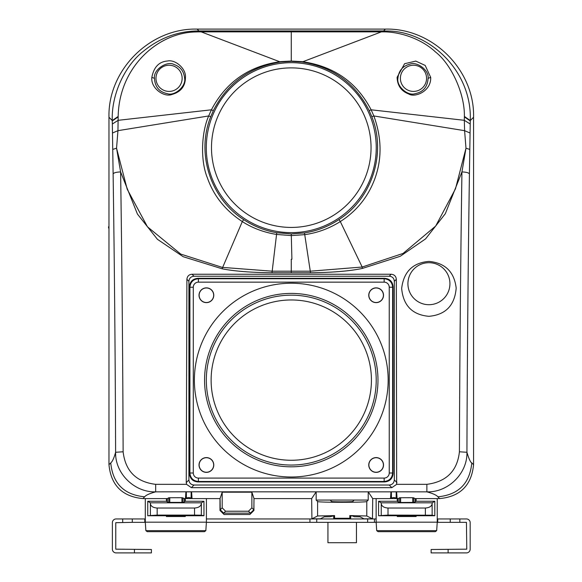 <?xml version="1.0" encoding="UTF-8"?>
<svg xmlns="http://www.w3.org/2000/svg" width="582" height="582" viewBox="0 0 582 582"><rect width="100%" height="100%" fill="white"/><g stroke="black" fill="none" stroke-linecap="round" stroke-linejoin="round"><path stroke-width="0.87" d="M291.269 295.169A84.943 84.943 0 0 0 206.326 380.111A84.943 84.943 0 0 0 291.269 465.054A84.943 84.943 0 0 0 376.212 380.111A84.943 84.943 0 0 0 291.269 295.169M291.269 460.267A80.149 80.149 0 0 1 211.12 380.111A80.149 80.149 0 0 1 291.269 299.963A80.149 80.149 0 0 1 371.425 380.111A80.149 80.149 0 0 1 291.269 460.267M376.139 457.598A7.384 7.384 0 0 0 368.755 464.982A7.384 7.384 0 0 0 376.139 472.366A7.384 7.384 0 0 0 383.523 464.982A7.384 7.384 0 0 0 376.139 457.598M206.406 302.625A7.384 7.384 0 0 0 213.783 295.249A7.384 7.384 0 0 0 206.406 287.864A7.384 7.384 0 0 0 199.022 295.249A7.384 7.384 0 0 0 206.406 302.625M376.139 302.625A7.384 7.384 0 0 0 383.523 295.249A7.384 7.384 0 0 0 376.139 287.864A7.384 7.384 0 0 0 368.755 295.249A7.384 7.384 0 0 0 376.139 302.625M206.406 472.366A7.384 7.384 0 0 0 213.783 464.982A7.384 7.384 0 0 0 206.406 457.598A7.384 7.384 0 0 0 199.022 464.982A7.384 7.384 0 0 0 206.406 472.366M198.389 478.084L198.389 481.474C193.239 480.972 190.409 478.142 189.907 472.999L193.297 472.999A5.085 5.085 -136.3 0 0 198.389 478.084L384.149 478.084A5.085 5.085 133.7 0 0 389.242 472.999L389.242 287.232A5.085 5.085 43.7 0 0 384.156 282.146L198.389 282.146A5.085 5.085 -46.3 0 0 193.297 287.232L193.297 472.999M389.242 472.999L392.632 472.999C392.13 478.149 389.3 480.972 384.156 481.474L198.389 481.474L197.924 481.947C192.773 481.445 189.943 478.615 189.441 473.464L189.441 286.766C189.943 281.615 192.773 278.785 197.924 278.283L384.622 278.283C389.773 278.785 392.603 281.615 393.105 286.766L393.105 473.464C392.603 478.615 389.773 481.445 384.622 481.947L197.924 481.947M384.156 282.146L384.156 278.749C389.307 279.258 392.13 282.088 392.632 287.232L392.632 472.999L393.105 473.464M193.297 287.232L189.907 287.232C190.416 282.081 193.246 279.251 198.389 278.749L384.156 278.749L384.622 278.283M188.91 479.939L188.91 281.324C189.208 278.225 190.911 276.53 194.002 276.232L389.22 276.232C392.355 276.486 394.05 278.189 394.312 281.324L394.312 479.939C394.007 483.031 392.312 484.726 389.22 485.024L194.002 485.024C190.911 484.726 189.208 483.031 188.91 479.939L186.262 482.587L186.567 484.333L191.369 487.658L391.853 487.658L396.655 484.333L396.327 279.302C396.022 276.239 394.32 274.551 391.213 274.238L192.009 274.238C188.961 274.493 187.251 276.181 186.895 279.302L186.262 482.587M398.204 501.851L398.204 498.592L396.131 498.294A4.132 4.132 0 0 0 391.46 498.294L390.5 498.592L390.959 491.848L316.164 491.848L311.668 498.592L254.007 498.592M391.46 498.294L391.359 491.797L390.959 491.848L396.626 491.848L397.084 498.592M391.359 491.797L426.868 491.848C432.892 493.485 436.565 495.137 437.89 496.81C458.492 494.809 469.79 483.511 471.791 462.908C470.525 462.399 468.903 458.856 466.931 452.279C467.564 473.544 447.929 492.612 426.868 491.848L426.868 484.333C446.474 481.78 457.321 470.933 459.416 451.785L466.931 452.279C467.259 357.85 468.088 265.072 469.427 173.945L470.271 120.539C472.177 70.32 428.461 30.715 386.739 31.013L383.567 30.955L384.222 31.857L198.317 31.857L198.971 30.955C178.398 30.897 159.701 37.794 142.881 51.66C124.643 66.072 111.315 94.655 112.268 120.539L118.168 116.444L117.942 130.674L116.553 148.199L120.612 171.923C116.262 172.097 113.759 172.774 113.119 173.945C114.45 265.072 115.287 357.85 115.614 452.279L123.122 451.785C122.795 356.831 121.958 263.544 120.612 171.923L137.425 214.052L157.424 239.304L183.199 256.713L222.062 268.775C234.233 271.197 250.878 272.529 271.998 272.754L291.269 272.769L291.269 271.176L271.998 271.176L222.302 267.385L180.747 254.094L147.472 226.82L127.211 189.237L116.553 148.199L112.741 149.407L113.119 173.945M167.361 501.851L167.361 498.592L142.896 498.592L144.649 496.81C124.053 494.809 112.755 483.511 110.755 462.908C112.362 461.679 113.985 458.136 115.614 452.279C114.974 473.544 134.617 492.612 155.67 491.848L155.67 484.333L186.567 484.333M185.462 498.592L185.913 491.848L191.587 491.848L192.038 498.592L191.085 498.294A4.132 4.132 0 0 0 186.415 498.294L184.334 498.592L184.334 501.851M220.069 498.592L192.038 498.592M251.875 492.183L254.007 498.57L253.839 509.796L251.875 507.831L251.875 492.183L222.193 492.183L220.069 498.57L220.236 509.796L223.677 513.135L225.59 511.222L222.193 507.831L220.236 509.796M320.355 518.824L311.908 518.824L320.362 518.824L324.349 516.823L330.147 516.729L334.577 515.587L317.597 515.979L311.908 518.824L311.668 498.592M186.415 498.294L186.32 491.797L316.164 491.848L316.164 500.062L317.597 501.495C317.066 502.564 367.227 502.564 366.784 501.495L366.784 515.979L372.473 518.824L372.713 498.592L390.5 498.592M142.896 498.592C122.264 496.584 110.958 485.279 108.972 464.669L108.972 117.244C107.786 70.058 149.989 27.885 197.116 29.1L385.422 29.1C432.608 27.914 474.781 70.109 473.566 117.244L473.566 464.669C471.566 485.301 460.26 496.606 439.65 498.592L415.177 498.592L415.177 501.851M184.334 515.23L183.323 516.241L168.38 516.241L167.361 515.23M415.177 515.23L414.158 516.241L399.223 516.241L398.204 515.23M415.177 498.592L412.762 497.705L399.608 497.748L398.204 498.592M469.427 173.945C468.786 172.767 466.291 172.097 461.933 171.923L465.986 148.206L455.495 188.794L435.671 226.063L403.093 253.417L362.179 267.029L362.426 268.418L400.234 256.284L425.573 238.882L445.317 213.71L461.933 171.923C460.588 263.544 459.744 356.831 459.416 451.785M362.426 268.418C349.913 271.067 332.613 272.514 310.519 272.762L291.269 272.769M123.122 451.785C125.399 471.129 136.246 481.976 155.67 484.333M428.927 261.398C445.179 262.926 454.266 271.83 456.186 288.119C454.724 305.412 445.637 314.811 428.927 316.324C412.332 314.84 403.246 305.55 401.66 288.468C403.639 271.809 412.725 262.78 428.927 261.398M184.334 498.592L181.919 497.705L168.765 497.748L167.361 498.592M191.187 491.797L191.085 498.294M182.013 515.397L185.294 515.739L185.294 516.525L166.408 516.525L166.408 515.739L167.994 515.426L182.013 515.397A1.018 1.011 120.9 0 1 181.919 515.405L183.323 516.241M181.919 515.405L169.777 515.405A1.018 1.011 -120.9 0 1 169.668 515.397M371.811 116.698C386.594 153.255 372.094 198.433 338.913 219.596C328.408 226.522 316.928 230.967 304.473 232.931L291.269 233.949L276.763 232.72C264.825 230.647 253.796 226.289 243.691 219.64C210.466 198.498 195.938 153.262 210.735 116.698L213.325 110.653C227.373 83.073 249.758 66.865 280.473 62.027L291.269 61.35L302.065 62.027C332.788 66.865 355.166 83.073 369.221 110.653L371.811 116.698L373.855 115.956L371.134 109.802C356.715 82.193 333.726 66.152 302.174 61.656L291.269 61.059L280.371 61.656C249.023 65.992 226.034 82.04 211.412 109.802L208.691 115.956C201.488 132.049 200.135 160.363 207.396 177.896C213.725 195.923 225.372 210.488 242.316 221.582C252.297 228.02 263.661 232.298 276.428 234.43L291.313 235.601L304.779 234.641C317.408 232.88 329.252 228.515 340.303 221.56C356.744 211.07 368.304 196.651 374.997 178.296C382.098 158.435 381.712 137.658 373.855 115.956L464.603 130.681L465.986 148.206L469.798 149.414M338.913 219.596L340.303 221.56L362.179 267.029L310.519 271.176L291.269 271.176L291.269 259.259L291.909 259.259L291.269 233.949M210.735 116.698L208.691 115.956L117.942 130.674L112.479 133.016L112.741 149.407M198.317 31.857L195.807 31.959C158.297 32.49 119.07 66.77 118.168 116.444M280.473 62.027L200.899 31.763L200.935 30.955L383.567 30.955L385.422 29.1M151.851 77.399C153.801 67.134 159.002 61.67 167.456 61.015C175.335 59.204 186.211 68.712 185.447 77.348C185.36 86.281 180.827 92 171.843 94.502C164.291 97.558 150.578 88.391 151.851 77.399L154.456 78.323C153.161 69.309 167.543 60.593 173.953 64.486C180.347 66.603 183.905 71.215 184.632 78.323C186.204 86.398 174.556 96.256 167.572 93.717C159.337 92.08 154.972 86.951 154.456 78.323M291.269 232.633A84.979 84.979 0 0 1 206.29 147.661A84.979 84.979 0 0 1 291.269 62.681A84.979 84.979 0 0 1 376.248 147.661A84.979 84.979 0 0 1 291.269 232.633M291.269 227.431A79.778 79.778 0 0 1 211.492 147.661A79.778 79.778 0 0 1 291.269 67.883A79.778 79.778 0 0 1 371.047 147.661A79.778 79.778 0 0 1 291.269 227.431M302.065 62.027L381.647 31.763L381.61 30.955M384.222 31.857C401.369 32.061 421.899 39.256 435.423 51.907C451.705 64.551 464.909 94.379 464.371 116.444L470.271 120.539L473.566 117.244M369.221 110.653L371.134 109.802L464.312 120.307L464.371 116.444M397.099 77.348C397.382 85.59 401.267 91.141 408.753 93.986C414.733 97.972 431.327 91.359 430.695 77.399L425.195 65.439L415.774 61.088L404.57 63.729L397.099 77.348L397.906 78.323C398.685 70.706 402.7 65.977 409.946 64.136C416.777 61.175 429.298 70.211 428.083 78.323C427.559 87.016 423.143 92.152 414.828 93.738C407.844 96.183 396.342 86.303 397.906 78.323M470.06 133.016L464.603 130.681L464.312 120.307L470.212 124.01M400.394 78.323A13.088 13.088 0 0 1 413.482 65.235A13.088 13.088 0 0 1 426.57 78.323A13.088 13.088 0 0 1 413.482 91.41A13.088 13.088 0 0 1 400.394 78.323M155.976 78.323A13.088 13.088 0 0 1 169.064 65.235A13.088 13.088 0 0 1 182.144 78.323A13.088 13.088 0 0 1 169.064 91.41A13.088 13.088 0 0 1 155.976 78.323M428.927 304.706A21.003 21.003 0 0 1 407.924 283.703A21.003 21.003 0 0 1 428.927 262.7A21.003 21.003 0 0 1 449.93 283.703A21.003 21.003 0 0 1 428.927 304.706M412.878 515.397A1.018 1.011 120.9 0 1 412.762 515.405L414.158 516.241M399.223 516.241L400.62 515.405A1.018 1.011 -120.9 0 1 400.503 515.397M396.226 491.797L396.131 498.294M316.164 500.062L368.217 500.062L368.217 491.848L372.713 498.592M368.217 500.062L366.784 501.495M364.026 518.824L372.473 518.824L364.026 518.824L360.032 516.823L354.234 516.729L352.728 515.979L350.677 515.878L350.677 518.278L334.577 518.278L334.577 515.587M333.704 515.878L333.704 518.278L334.577 518.278M330.22 500.062L331.653 501.495C331.442 501.953 352.939 501.953 352.728 501.495L354.169 500.062M366.784 515.979L349.804 515.587L349.804 518.278M349.804 515.587L350.677 515.878M251.875 507.831L248.485 511.222L225.59 511.222M222.193 492.183L222.193 507.831M248.485 511.222L250.398 513.135L223.677 513.135M250.398 513.135L253.839 509.796M376.139 472.249A7.268 7.268 0 0 1 368.872 464.982A7.268 7.268 0 0 1 376.139 457.714A7.268 7.268 0 0 1 383.407 464.982A7.268 7.268 0 0 1 376.139 472.249M206.406 287.981A7.268 7.268 0 0 1 213.674 295.249A7.268 7.268 0 0 1 206.406 302.516A7.268 7.268 0 0 1 199.139 295.249A7.268 7.268 0 0 1 206.406 287.981M376.139 287.981A7.268 7.268 0 0 1 383.407 295.249A7.268 7.268 0 0 1 376.139 302.516A7.268 7.268 0 0 1 368.872 295.249A7.268 7.268 0 0 1 376.139 287.981M206.406 457.714A7.268 7.268 0 0 1 213.674 464.982A7.268 7.268 0 0 1 206.406 472.249A7.268 7.268 0 0 1 199.139 464.982A7.268 7.268 0 0 1 206.406 457.714M253.927 503.692L253.927 510.443L249.853 514.517L224.055 514.517L219.981 510.443L219.981 498.592M396.764 498.563L390.813 498.563M191.725 498.563L185.774 498.563M145.296 522.17L206.406 522.17L205.839 530.646L204.471 531.672L147.231 531.672L145.864 530.646L145.296 522.17L145.296 498.592M437.242 522.345L466.437 522.345L466.779 549.168L431.131 549.503L431.131 552.9L466.437 552.9A3.732 3.732 0 0 0 470.176 549.168L470.176 522.687A3.732 3.732 0 0 0 466.437 518.955L437.242 518.955M132.303 522.345L115.767 522.687L115.767 549.168L151.407 549.503L151.407 552.9L116.102 552.9A3.732 3.732 0 0 1 112.37 549.168L112.37 522.687A3.732 3.732 0 0 1 116.102 518.955L132.303 518.955L132.303 522.345L145.296 522.345M206.406 522.345L376.139 522.345M376.139 522.17L437.242 522.17L436.682 530.646L435.314 531.672L378.074 531.672L376.7 530.646L376.139 522.17L376.139 498.592M367.649 522.345L367.649 518.955L376.139 518.955M367.649 518.955L206.406 518.955M145.296 518.955L132.303 518.955M437.242 522.17L437.242 498.592M434.805 501.284L432.251 502.812L432.142 503.692L432.142 515.208L434.805 515.739L434.805 501.284L416.13 501.284L416.13 498.592M434.805 515.739L416.13 515.739L416.13 516.525L397.251 516.525L397.251 515.739L378.576 515.739L378.576 501.284L397.251 501.284L397.251 498.592M397.251 515.739L416.13 515.739M397.251 501.284L399.128 502.404L400.838 502.492L414.26 502.404L416.13 501.284M432.251 502.812L381.137 502.812L381.246 503.692C381.668 506.275 383.924 507.715 388.005 508.035L388.005 515.099L378.576 515.739M378.576 501.284L381.137 502.812M432.142 515.208L388.005 515.099M425.377 515.099L425.377 508.035L388.005 508.035M425.377 508.035C429.465 507.715 431.72 506.275 432.142 503.692M316.732 522.345L316.732 518.955M206.406 522.17L206.406 498.592M157.169 515.099L194.534 515.099L194.534 508.035L157.169 508.035L157.169 515.099L147.741 515.739L147.741 501.284L166.408 501.284L168.285 502.404L183.417 502.404L185.294 501.284L185.294 498.592M166.408 501.284L166.408 498.592M147.741 515.739L166.408 515.739M201.299 515.208L203.962 515.739L203.962 501.284L201.408 502.812L201.299 515.208L194.534 515.099M185.294 515.739L203.962 515.739M185.294 501.284L203.962 501.284M147.741 501.284L150.294 502.812L201.408 502.812M157.169 508.035C153.081 507.715 150.825 506.275 150.403 503.692L150.294 502.812M194.534 508.035C198.622 507.715 200.877 506.275 201.299 503.692M327.935 522.345L327.935 542.715L356.453 542.715L356.453 522.345M108.972 226.754L108.434 226.9L108.972 228.922M291.269 466.822A86.703 86.703 0 0 0 291.931 466.815A86.703 86.703 0 0 0 377.973 379.784A86.703 86.703 0 0 0 290.607 293.408A86.703 86.703 0 0 0 204.566 380.446A86.703 86.703 0 0 0 291.269 466.822M291.269 477.007A96.888 96.888 0 0 0 388.158 380.111A96.888 96.888 0 0 0 291.269 283.223A96.888 96.888 0 0 0 194.381 380.111A96.888 96.888 0 0 0 291.269 477.007M384.622 481.947L384.156 481.474L384.156 478.084M393.105 286.766L392.632 287.232L389.242 287.232M197.924 278.283L198.389 278.749L198.389 282.146M189.441 473.464L189.907 472.999L189.907 287.232L189.441 286.766M186.895 279.302L188.91 281.324M191.369 487.658L194.002 485.024M389.22 485.024L391.853 487.658M396.655 484.333L426.868 484.333M186.32 491.797L155.67 491.848C149.647 493.485 145.973 495.137 144.649 496.81M317.597 515.979L317.597 501.495M437.89 496.81L439.65 498.592M473.566 464.669L471.791 462.908M182.937 497.748L182.937 502.462M168.38 516.241L169.777 515.405M168.765 502.462L168.765 497.748M169.777 497.705L169.777 502.492M181.919 502.492L181.919 497.705M110.755 462.908L108.972 464.669M108.972 117.244L112.268 120.539L112.479 133.016M200.935 30.955L198.971 30.955L197.116 29.1M304.473 232.931L310.519 272.762M276.763 232.72L271.998 272.754M243.691 219.64L242.316 221.582L222.062 268.775M213.325 110.653L211.412 109.802L118.233 120.307L112.326 124.01M118.182 116.887L112.275 120.94M291.269 61.35L291.269 30.955M464.363 116.887L470.263 120.94M428.083 78.323L430.695 77.399M184.632 78.323L185.447 77.348M396.96 482.587L394.312 479.939M394.312 281.324L396.327 279.302M391.213 274.238L389.22 276.232M194.002 276.232L192.009 274.238M413.78 497.748L413.78 502.462M412.762 515.405L400.62 515.405M399.608 502.462L399.608 497.748M400.62 497.705L400.62 502.492M412.762 502.492L412.762 497.705M374.444 518.955L374.444 522.345M437.744 518.955L437.744 522.345M450.242 522.345L450.242 518.955M459.845 518.955L459.845 522.345M122.7 522.345L122.7 518.955M144.802 522.345L144.802 518.955M134.435 552.9L134.435 549.503M448.111 549.503L448.111 552.9M436.682 530.646L376.7 530.646M381.246 515.208L381.246 503.692M309.944 522.345L309.944 518.955M150.403 515.208L150.403 503.692M205.839 530.646L145.864 530.646"/></g></svg>
